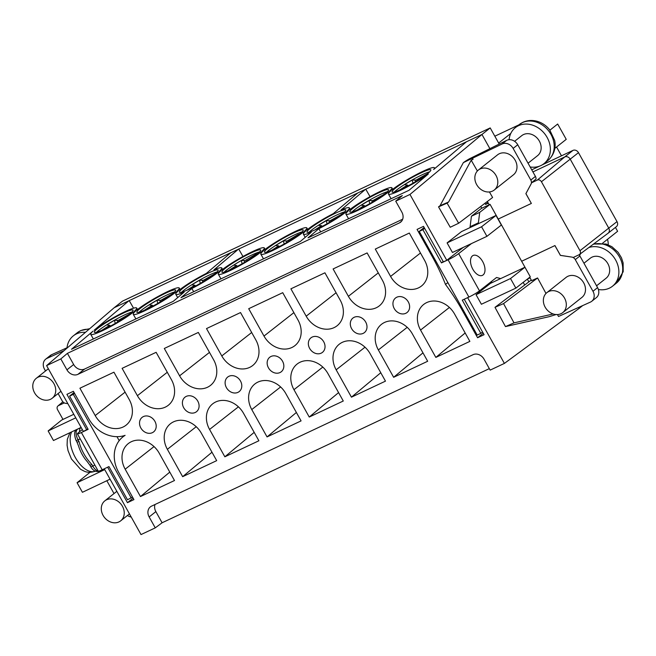 <?xml version="1.0" encoding="UTF-8"?>
<svg xmlns="http://www.w3.org/2000/svg" width="656" height="656" viewBox="0 0 656 656"><rect width="100%" height="100%" fill="white"/><g stroke="black" fill="none" stroke-linecap="round" stroke-linejoin="round"><path stroke-width="0.98" d="M396.79 297.217A9.266 7.708 -128.4 0 0 395.527 298.004A9.266 7.708 -128.4 0 0 394.715 309.337A9.266 7.708 -128.4 0 0 405.777 313.306A9.266 7.708 -128.4 0 0 407.048 312.527A9.266 7.708 -128.4 0 0 407.852 301.194A9.266 7.708 -128.4 0 0 396.79 297.217M354.15 317.299A9.266 7.708 -128.4 0 0 352.887 318.086A9.266 7.708 -128.4 0 0 352.083 329.419A9.266 7.708 -128.4 0 0 363.145 333.387A9.266 7.708 -128.4 0 0 364.408 332.608A9.266 7.708 -128.4 0 0 365.22 321.276A9.266 7.708 -128.4 0 0 354.15 317.299M312.199 337.061A9.266 7.708 -128.4 0 0 310.928 337.848A9.266 7.708 -128.4 0 0 310.124 349.181A9.266 7.708 -128.4 0 0 321.186 353.158A9.266 7.708 -128.4 0 0 322.449 352.37A9.266 7.708 -128.4 0 0 323.26 341.038A9.266 7.708 -128.4 0 0 312.199 337.061M270.994 356.47A9.266 7.708 -128.4 0 0 269.731 357.258A9.266 7.708 -128.4 0 0 268.927 368.59A9.266 7.708 -128.4 0 0 279.989 372.559A9.266 7.708 -128.4 0 0 281.252 371.78A9.266 7.708 -128.4 0 0 282.064 360.447A9.266 7.708 -128.4 0 0 270.994 356.47M228.952 376.273A9.266 7.708 -128.4 0 0 227.689 377.061A9.266 7.708 -128.4 0 0 226.886 388.393A9.266 7.708 -128.4 0 0 237.948 392.362A9.266 7.708 -128.4 0 0 239.21 391.583A9.266 7.708 -128.4 0 0 240.022 380.25A9.266 7.708 -128.4 0 0 228.952 376.273M186.255 396.388A9.266 7.708 -128.4 0 0 184.984 397.175A9.266 7.708 -128.4 0 0 184.18 408.508A9.266 7.708 -128.4 0 0 195.242 412.476A9.266 7.708 -128.4 0 0 196.505 411.697A9.266 7.708 -128.4 0 0 197.317 400.365A9.266 7.708 -128.4 0 0 186.255 396.388M143.369 416.593A9.266 7.708 -128.4 0 0 142.106 417.372A9.266 7.708 -128.4 0 0 141.294 428.704A9.266 7.708 -128.4 0 0 152.356 432.681A9.266 7.708 -128.4 0 0 153.627 431.894A9.266 7.708 -128.4 0 0 154.431 420.562A9.266 7.708 -128.4 0 0 143.369 416.593M482.677 261.572A10.98 6.134 64.9 0 0 473.115 255.479A10.98 6.134 64.9 0 0 472.845 269.272A10.98 6.134 64.9 0 0 482.414 275.364A10.98 6.134 64.9 0 0 482.677 261.572M215.045 273.7L203.385 280.26L199.432 280.268L191.716 284.884L194.791 285.221L186.78 290.288M427.728 173.52L416.068 180.08L412.116 180.088L404.408 184.697L407.474 185.033L399.471 190.101M384.67 194.045L372.854 200.588L368.893 200.597L361.185 205.205L364.26 205.541L357.389 209.928M172.512 293.74L160.851 300.3L156.899 300.3L149.191 304.917L152.258 305.253L144.246 310.329M129.978 313.773L118.318 320.333L114.365 320.341L106.649 324.95L109.724 325.286L101.721 330.353M257.177 253.987L256.348 253.897L245.164 260.506L241.285 260.522A22.329 2.698 -29.8 0 0 233.634 265.139A22.329 2.698 -29.8 0 0 224.131 272.166M299.152 234.381L298.431 234.307L287.254 240.916L283.294 240.924L275.586 245.541L278.661 245.877L271.879 250.207M341.907 214.176L330.116 220.728L326.155 220.728L318.447 225.344L321.522 225.68L314.667 230.059M123.221 313.166A22.32 2.698 -29.8 0 0 103.328 324.4A22.32 2.698 -29.8 0 0 94.333 332.272A22.32 2.698 -29.8 0 0 104.197 329.23A22.32 2.698 -29.8 0 0 124.091 317.996A22.32 2.698 -29.8 0 0 133.086 310.124A22.32 2.698 -29.8 0 0 123.221 313.166M131.963 312.026A22.32 2.698 -29.8 0 0 124.304 315.069A22.32 2.698 -29.8 0 0 96.547 332.272M420.972 172.913A22.32 2.698 -29.8 0 0 401.078 184.147A22.32 2.698 -29.8 0 0 392.083 192.019A22.32 2.698 -29.8 0 0 401.948 188.977A22.32 2.698 -29.8 0 0 421.849 177.743A22.32 2.698 -29.8 0 0 430.836 169.871A22.32 2.698 -29.8 0 0 420.972 172.913M429.713 171.774A22.32 2.698 -29.8 0 0 422.054 174.816A22.32 2.698 -29.8 0 0 394.297 192.019M378.684 192.831A22.32 2.698 -29.8 0 0 358.791 204.065A22.32 2.698 -29.8 0 0 349.796 211.937A22.32 2.698 -29.8 0 0 359.66 208.895A22.32 2.698 -29.8 0 0 379.553 197.661A22.32 2.698 -29.8 0 0 388.549 189.789A22.32 2.698 -29.8 0 0 378.684 192.831M387.425 191.691A22.32 2.698 -29.8 0 0 379.767 194.734A22.32 2.698 -29.8 0 0 352.01 211.937M165.763 293.125A22.329 2.698 -29.8 0 0 145.853 304.368A22.329 2.698 -29.8 0 0 136.858 312.24A22.329 2.698 -29.8 0 0 146.731 309.197A22.329 2.698 -29.8 0 0 166.632 297.955A22.329 2.698 -29.8 0 0 175.636 290.075A22.329 2.698 -29.8 0 0 165.763 293.125M174.504 291.986A22.329 2.698 -29.8 0 0 166.845 295.028A22.329 2.698 -29.8 0 0 139.072 312.24M208.288 273.093A22.329 2.698 -29.8 0 0 188.387 284.335A22.329 2.698 -29.8 0 0 179.391 292.207A22.329 2.698 -29.8 0 0 189.264 289.165A22.329 2.698 -29.8 0 0 209.166 277.923A22.329 2.698 -29.8 0 0 218.161 270.042A22.329 2.698 -29.8 0 0 208.288 273.093M217.038 271.953A22.329 2.698 -29.8 0 0 209.379 274.995A22.329 2.698 -29.8 0 0 181.605 292.207M250.822 253.06A22.329 2.698 -29.8 0 0 230.92 264.294A22.329 2.698 -29.8 0 0 221.917 272.174A22.329 2.698 -29.8 0 0 231.798 269.132A22.329 2.698 -29.8 0 0 251.699 257.89A22.329 2.698 -29.8 0 0 260.694 250.01A22.329 2.698 -29.8 0 0 250.822 253.06M259.571 251.912A22.329 2.698 -29.8 0 0 251.912 254.954A22.329 2.698 -29.8 0 0 241.285 260.522M293.355 233.019A22.329 2.698 -29.8 0 0 273.454 244.262A22.329 2.698 -29.8 0 0 264.45 252.142A22.329 2.698 -29.8 0 0 274.323 249.091A22.329 2.698 -29.8 0 0 294.232 237.849A22.329 2.698 -29.8 0 0 303.228 229.977A22.329 2.698 -29.8 0 0 293.355 233.019M302.104 231.88A22.329 2.698 -29.8 0 0 294.446 234.922A22.329 2.698 -29.8 0 0 266.664 252.134M335.88 212.995A22.32 2.698 -29.8 0 0 315.987 224.229A22.32 2.698 -29.8 0 0 306.992 232.101A22.32 2.698 -29.8 0 0 316.864 229.059A22.32 2.698 -29.8 0 0 336.758 217.817A22.32 2.698 -29.8 0 0 345.753 209.945A22.32 2.698 -29.8 0 0 335.88 212.995M344.621 211.855A22.32 2.698 -29.8 0 0 336.971 214.897A22.32 2.698 -29.8 0 0 309.214 232.093M263.187 251.002A26.478 3.198 -29.8 0 0 260.85 254.2A26.478 3.198 -29.8 0 0 272.56 250.584A26.478 3.198 -29.8 0 0 303.326 232.101L305.721 230.969A26.478 3.198 -29.8 0 0 303.384 234.167A26.478 3.198 -29.8 0 0 311.215 232.29L300.333 241.474L180.974 297.701L191.855 288.517A26.478 3.198 -29.8 0 0 218.259 272.166L220.654 271.043A26.478 3.198 -29.8 0 0 218.317 274.233A26.478 3.198 -29.8 0 0 230.026 270.625A26.478 3.198 -29.8 0 0 260.793 252.134L263.187 251.002M390.804 190.888A26.478 3.198 -29.8 0 0 388.467 194.078A26.478 3.198 -29.8 0 0 400.168 190.47A26.478 3.198 -29.8 0 0 428.294 174.012L409.032 190.273L308.041 237.849L318.857 228.714A26.478 3.198 -29.8 0 0 345.86 212.06L348.254 210.937A26.478 3.198 -29.8 0 0 345.933 214.118A26.478 3.198 -29.8 0 0 357.643 210.502A26.478 3.198 -29.8 0 0 388.401 192.019L390.804 190.888M135.595 311.108A26.478 3.198 -29.8 0 0 133.25 314.298A26.478 3.198 -29.8 0 0 144.96 310.69A26.478 3.198 -29.8 0 0 175.726 292.199L178.12 291.075A26.478 3.198 -29.8 0 0 175.783 294.265A26.478 3.198 -29.8 0 0 184.09 292.191L173.274 301.325L71.496 349.271L93.062 331.141A26.478 3.198 -29.8 0 0 90.717 334.339A26.478 3.198 -29.8 0 0 102.426 330.722A26.478 3.198 -29.8 0 0 133.193 312.24L135.595 311.108M89.856 465.145L87.141 461.488A23.747 12.579 -115.4 0 1 82.172 454.436A23.747 12.579 -115.4 0 1 78.49 445.826L76.965 442.07A4.412 0.467 150.8 0 0 78.958 441.414C81.18 450.139 85.477 457.831 91.856 464.481A4.412 0.467 150.8 0 1 89.856 465.145L90.741 466.719C93.062 470.901 96.227 472.345 100.237 471.049L103.615 469.45A8.823 4.674 64.6 0 0 104.115 469.13L104.345 468.95M509.072 139.703A22.993 19.131 51.6 0 1 515.386 127.625A22.993 19.131 51.6 0 1 518.519 125.681A22.993 19.131 51.6 0 1 545.964 135.538A22.993 19.131 51.6 0 1 543.963 163.656A22.993 19.131 51.6 0 1 540.831 165.599A22.993 19.131 51.6 0 1 530.146 166.968M528.047 163.213L537.6 155.636A12.751 10.611 -128.4 0 0 538.707 140.04A12.751 10.611 -128.4 0 0 523.488 134.57A12.751 10.611 -128.4 0 0 521.75 135.644L514.607 141.311M494.255 190.019L513.435 174.808A12.751 10.611 -128.4 0 0 514.542 159.211A12.751 10.611 -128.4 0 0 499.314 153.742A12.751 10.611 -128.4 0 0 497.576 154.816L478.396 170.035A12.751 10.611 -128.4 0 0 477.289 185.632A12.751 10.611 -128.4 0 0 492.508 191.101A12.751 10.611 -128.4 0 0 494.255 190.019A12.751 10.611 -128.4 0 0 495.362 174.422A12.751 10.611 -128.4 0 0 480.135 168.953A12.751 10.611 -128.4 0 0 478.396 170.035M498.224 219.055L531.36 203.442L525.882 193.643L531.18 183.787A4.412 3.674 -128.4 0 0 530.819 180.056L513.131 148.412A8.823 7.347 -128.4 0 0 502.184 143.951A8.823 7.347 -128.4 0 0 502.086 144L463.349 162.639L440.037 205.722L438.536 206.861L447.089 203.13L448.597 201.991L471.197 160.22L473.066 159.31L472.615 158.473M521.774 261.195L554.91 245.582L560.388 255.389L572.245 257.152A4.412 3.674 -128.4 0 1 573.188 257.513L579.084 254.733A3.288 2.739 -128.4 0 0 579.478 254.495A3.288 2.739 -128.4 0 0 579.986 250.699L541.446 181.745A3.288 2.739 -128.4 0 0 537.354 180.064L531.45 182.844L536.042 179.014A4.412 3.674 -128.4 0 0 535.427 176.407L517.74 144.755A8.823 7.347 -128.4 0 0 506.785 140.302A8.823 7.347 -128.4 0 0 506.694 140.343L469.409 158.818A8.823 0.869 -29.9 0 0 463.349 162.639M598.387 289.501A22.993 19.131 -128.4 0 0 609.334 288.181A22.993 19.131 -128.4 0 0 612.474 286.237A22.993 19.131 -128.4 0 0 615.098 259.095A22.993 19.131 -128.4 0 0 588.826 247.542M546.907 292.617L566.087 277.406A12.751 10.611 51.6 0 1 567.825 276.324A12.751 10.611 51.6 0 1 583.053 281.793A12.751 10.611 51.6 0 1 581.946 297.389L562.758 312.609A12.751 10.611 51.6 0 1 561.019 313.683A12.751 10.611 51.6 0 1 545.8 308.213A12.751 10.611 51.6 0 1 546.907 292.617A12.751 10.611 51.6 0 1 548.646 291.543A12.751 10.611 51.6 0 1 563.873 297.012A12.751 10.611 51.6 0 1 562.758 312.609M583.955 263.236L590.261 258.234A12.751 10.611 51.6 0 1 591.999 257.152A12.751 10.611 51.6 0 1 607.218 262.621A12.751 10.611 51.6 0 1 606.111 278.218L596.558 285.795M85.444 332.346A22.993 19.131 -128.4 0 0 76.449 333.912A22.993 19.131 -128.4 0 0 73.316 335.856A22.993 19.131 -128.4 0 0 67.019 347.754M38.073 377.184A12.751 10.611 51.6 0 1 53.292 382.653A12.751 10.611 51.6 0 1 52.185 398.249A12.751 10.611 51.6 0 1 50.446 399.332A12.751 10.611 51.6 0 1 35.219 393.862A12.751 10.611 51.6 0 1 36.334 378.266A12.751 10.611 51.6 0 1 38.073 377.184M45.502 370.993L44.477 369.164A8.823 7.347 51.6 0 1 45.715 359.144A8.823 7.347 51.6 0 1 46.92 358.397A8.823 7.347 51.6 0 1 47.011 358.356L64.05 350.665M45.715 359.144L50.315 355.495A8.823 7.347 51.6 0 1 51.521 354.748A8.823 7.347 51.6 0 1 51.619 354.699L67.937 347.344M118.957 521.914A12.751 10.611 -128.4 0 0 120.696 520.831A12.751 10.611 -128.4 0 0 121.803 505.243A12.751 10.611 -128.4 0 0 106.584 499.774A12.751 10.611 -128.4 0 0 104.837 500.848A12.751 10.611 -128.4 0 0 103.73 516.444A12.751 10.611 -128.4 0 0 118.957 521.914M420.553 330.058A22.419 18.655 51.6 0 1 424.022 304.187A22.419 18.655 51.6 0 1 426.695 302.588A22.419 18.655 51.6 0 1 454.583 314.035L469.868 341.382L435.838 357.413L420.553 330.058L449.401 307.451M378.356 349.935A22.419 18.655 51.6 0 1 381.825 324.064A22.419 18.655 51.6 0 1 384.498 322.465A22.419 18.655 51.6 0 1 412.386 333.912L427.671 361.259L393.641 377.29L378.356 349.935L407.204 327.328M336.159 369.812A22.419 18.655 51.6 0 1 339.628 343.941A22.419 18.655 51.6 0 1 342.301 342.342A22.419 18.655 51.6 0 1 370.189 353.789L385.474 381.136L351.444 397.167L336.159 369.812L365.007 347.204M293.962 389.689A22.419 18.655 51.6 0 1 297.43 363.818A22.419 18.655 51.6 0 1 300.104 362.219A22.419 18.655 51.6 0 1 327.992 373.666L343.277 401.013L309.247 417.044L293.962 389.689L322.809 367.081M251.765 409.565A22.419 18.655 51.6 0 1 255.233 383.694A22.419 18.655 51.6 0 1 257.906 382.095A22.419 18.655 51.6 0 1 285.795 393.543L301.079 420.89L267.049 436.921L251.765 409.565L280.612 386.958M209.567 429.442A22.419 18.655 51.6 0 1 213.036 403.571A22.419 18.655 51.6 0 1 215.709 401.972A22.419 18.655 51.6 0 1 243.597 413.419L258.882 440.766L224.852 456.797L209.567 429.442L238.415 406.835M167.37 449.319A22.419 18.655 51.6 0 1 170.839 423.44A22.419 18.655 51.6 0 1 173.512 421.849A22.419 18.655 51.6 0 1 201.4 433.296L216.685 460.643L182.655 476.674L167.37 449.319L196.218 426.712M125.173 469.196A22.419 18.655 51.6 0 1 128.642 443.317A22.419 18.655 51.6 0 1 131.307 441.726A22.419 18.655 51.6 0 1 159.203 453.165L174.488 480.52L140.458 496.551L125.173 469.196L154.021 446.588M418.471 287.877A22.419 18.655 -128.4 0 0 421.906 285.672A22.419 18.655 -128.4 0 0 424.604 260.399L409.319 233.052L375.298 249.075L390.582 276.43A22.419 18.655 -128.4 0 0 418.471 287.877M376.273 307.754A22.419 18.655 -128.4 0 0 379.709 305.548A22.419 18.655 -128.4 0 0 382.407 280.276L367.122 252.929L333.1 268.952L348.385 296.307A22.419 18.655 -128.4 0 0 376.273 307.754M334.076 327.631A22.419 18.655 -128.4 0 0 337.512 325.425A22.419 18.655 -128.4 0 0 340.21 300.153L324.925 272.806L290.903 288.829L306.188 316.184A22.419 18.655 -128.4 0 0 334.076 327.631M291.879 347.508A22.419 18.655 -128.4 0 0 295.315 345.302A22.419 18.655 -128.4 0 0 298.013 320.03L282.728 292.683L248.706 308.705L263.991 336.061A22.419 18.655 -128.4 0 0 291.879 347.508M249.682 367.385A22.419 18.655 -128.4 0 0 253.118 365.179A22.419 18.655 -128.4 0 0 255.815 339.906L240.531 312.559L206.509 328.582L221.794 355.937A22.419 18.655 -128.4 0 0 249.682 367.385M207.485 387.261A22.419 18.655 -128.4 0 0 210.92 385.056A22.419 18.655 -128.4 0 0 213.618 359.783L198.333 332.436L164.312 348.459L179.596 375.814A22.419 18.655 -128.4 0 0 207.485 387.261M165.287 407.138A22.419 18.655 -128.4 0 0 168.723 404.932A22.419 18.655 -128.4 0 0 171.421 379.66L156.136 352.313L122.114 368.336L137.399 395.691A22.419 18.655 -128.4 0 0 165.287 407.138M123.09 427.015A22.419 18.655 -128.4 0 0 126.526 424.809A22.419 18.655 -128.4 0 0 129.224 399.537L113.939 372.19L79.917 388.213L95.202 415.568A22.419 18.655 -128.4 0 0 123.09 427.015M499.2 144.025L490.204 127.928L122.483 301.137L114.234 307.68L128.929 300.76L94.226 330.157A26.478 3.198 -29.8 0 1 119.351 314.47A26.478 3.198 -29.8 0 1 136.702 308.058A26.478 3.198 -29.8 0 1 134.357 311.256L136.76 310.124A26.478 3.198 -29.8 0 1 161.884 294.437A26.478 3.198 -29.8 0 1 179.236 288.017A26.478 3.198 -29.8 0 1 176.89 291.215L179.293 290.091A26.478 3.198 -29.8 0 1 206.296 273.437L230.969 252.609L128.929 300.76M531.745 169.822L539.617 166.116M541.987 164.992L572.983 150.396L564.734 156.94L532.918 171.921M579.478 254.495L608.079 233.241A4.412 3.674 -128.4 0 0 608.153 233.175L616.402 226.64A4.412 3.674 -128.4 0 0 617.009 221.605L578.477 152.651A4.412 3.674 -128.4 0 0 572.983 150.396M494.821 136.202L518.814 124.902M582.692 305.581L579.15 308.386L578.608 307.426M490.204 127.928L481.955 134.472L230.715 252.814M489.86 148.617L481.955 134.472L409.967 194.455L395.732 201.162L401.833 212.093A8.823 7.347 -128.4 0 1 400.627 222.163A8.823 7.347 -128.4 0 1 399.422 222.909L77.916 374.346A8.823 7.347 -128.4 0 1 66.937 369.836L60.828 358.914L46.592 365.622L83.394 431.476L87.937 428.958M608.153 233.175A4.412 3.674 -128.4 0 0 608.76 228.14L570.228 159.187A4.412 3.674 -128.4 0 0 564.734 156.94L537.354 180.064M602.544 243.245L617.616 231.281L615.443 227.394M155.013 504.497A8.823 7.347 -128.4 0 0 155.866 511.614L149.15 516.944A8.823 7.347 -128.4 0 1 150.363 506.875A8.823 7.347 -128.4 0 1 151.569 506.129L473.066 354.683A8.823 7.347 -128.4 0 1 484.046 359.193L490.155 370.115L504.398 363.408L579.15 308.386M524.677 284.966L523.217 282.359M492.385 282.465L490.745 282.031M504.398 363.408L467.638 297.644M524.939 267.238L490.458 283.367L476.035 294.675L481.389 304.253L515.862 288.123L530.294 276.816L524.939 267.238L510.516 278.546L476.035 294.675M463.169 247.46L446.777 260.309L409.967 194.455M478.24 223.77L478.38 222.843L470.098 226.722L469.958 227.64M470.098 226.722L471.426 216.242L481.504 208.346L490.073 204.352L529.843 276.02M481.783 208.214L480.791 206.443M496.002 215.463L461.521 231.584L447.097 242.892L452.451 252.47L486.924 236.34L501.348 225.041L496.002 215.463L481.57 226.771L447.097 242.892M155.866 511.614L162.098 522.775L489.327 368.639M162.098 522.775L155.259 527.867L141.015 534.574L104.263 468.81M193.684 291.715L191.855 288.517M307.664 229.37L306.828 227.919A26.478 3.198 -29.8 0 1 304.491 231.117L306.885 229.985A26.478 3.198 -29.8 0 1 333.297 213.635L357.774 192.962M434.838 168.485L434.444 167.797A26.478 3.198 -29.8 0 1 433.657 169.486L466.473 141.762M365.474 189.338L341.054 209.961A26.478 3.198 -29.8 0 1 349.361 207.886A26.478 3.198 -29.8 0 1 347.024 211.076L349.418 209.953A26.478 3.198 -29.8 0 1 374.543 194.258A26.478 3.198 -29.8 0 1 391.911 187.837A26.478 3.198 -29.8 0 1 389.574 191.035L391.968 189.904A26.478 3.198 -29.8 0 1 417.093 174.217A26.478 3.198 -29.8 0 1 434.444 167.797M370.05 196.677L365.736 189.133M572.204 257.185A4.412 3.674 51.6 0 1 575.287 259.628L592.975 291.272A8.823 7.347 51.6 0 1 591.737 301.293A8.823 7.347 51.6 0 1 590.441 302.088L558.518 316.487L557.477 314.568M132.487 497.027L127.526 499.782L108.962 466.58L102.197 469.786A8.823 0.935 150.8 0 1 98.211 471.106L77.392 433.854A8.823 0.935 -29.2 0 1 78.335 432.755L82.32 429.549M446.777 260.309L443.382 261.9L423.522 226.361L417.052 229.411L432.337 256.758A199.432 165.935 51.6 0 1 445.498 284.442A199.432 165.935 51.6 0 1 462.308 310.395L477.593 337.742L484.071 334.699L464.243 299.234M107.641 467.203L127.461 502.668L133.939 499.618L118.646 472.271A31.021 25.805 51.6 0 1 122.91 436.88A31.021 25.805 51.6 0 1 125.099 435.354A31.021 25.805 51.6 0 1 88.675 418.635L73.39 391.288L66.92 394.338L86.781 429.877M149.15 516.944L155.259 527.867M133.127 498.175L127.461 502.668M46.592 365.622L114.234 307.68M116.973 436.666L119.195 440.652M458.667 253.601L479.487 290.854A8.823 0.935 150.8 0 1 468.909 297.053L462.275 300.153L480.84 333.363L477.191 335.068L419.25 231.396L422.899 229.69L441.455 262.9L448.089 259.801A8.823 0.935 -29.2 0 0 458.667 253.601L471.459 243.581M441.455 262.9L443.185 261.547M527.342 279.128L528.875 281.875L494.993 307.328L505.464 326.59L514.017 322.859L553.205 313.978M527.416 279.071L530.032 277.832M572.245 257.152L560.429 255.356L554.951 245.557L521.766 261.186M531.45 182.844A4.412 3.674 51.6 0 1 531.221 183.754L525.923 193.61L531.36 203.442M488.302 203.171L485.596 204.442L484.948 203.286M485.596 204.442L487.933 202.499M494.993 307.328L503.546 303.597L537.576 277.964L531.614 280.653L529.72 277.267M537.576 277.964L545.997 293.453M578.977 254.782A4.412 3.674 51.6 0 1 579.896 255.971L597.583 287.623A8.823 7.347 51.6 0 1 596.345 297.644L591.737 301.293M528.875 281.875L530.515 280.596A8.823 1.009 -28.5 0 1 531.286 280.071M67.847 403.653L65.247 403.26A4.412 3.674 51.6 0 1 62.164 400.816L58.105 393.551M64.296 402.891L58.45 405.646A3.288 2.739 -128.4 0 0 57.941 405.974A3.288 2.739 -128.4 0 0 57.548 409.68L62.992 419.422M60.828 358.914L67.412 353.354L73.652 364.515A8.823 7.347 -128.4 0 0 84.632 369.025L402.686 219.202M395.732 201.162L402.317 195.603L67.412 353.354M306.828 227.919A26.478 3.198 -29.8 0 0 289.476 234.331A26.478 3.198 -29.8 0 0 264.352 250.018L261.957 251.15A26.478 3.198 -29.8 0 0 264.302 247.952A26.478 3.198 -29.8 0 0 246.943 254.372A26.478 3.198 -29.8 0 0 221.826 270.051L219.424 271.182A26.478 3.198 -29.8 0 0 221.769 267.984A26.478 3.198 -29.8 0 0 213.938 269.862L238.415 249.19M549.941 130.142L557.666 124.025L549.941 130.15M557.666 124.025L566.235 139.343L554.82 148.395M531.229 167.108L530.54 167.665M169.789 472.107L140.458 496.551M211.986 452.23L182.655 476.674M254.184 432.361L224.852 456.797M296.381 412.485L267.049 436.921M338.578 392.608L309.247 417.044M380.775 372.731L351.444 397.167M422.972 352.854L393.641 377.29M465.17 332.977L435.838 357.413M106.821 480.717L114.005 493.574M127.453 515.477A8.823 7.347 -128.4 0 0 131.2 517.018M556.395 314.454L549.121 316.692L505.464 326.59M503.546 303.597L514.017 322.859M580.732 253.56A22.993 19.131 -128.4 0 0 579.576 255.471M487.351 201.466L489.187 204.746M438.536 206.861L450.246 227.255L458.642 223.245L492.599 197.489L489.417 191.946M477.379 170.986L471.197 160.22M458.642 223.245L447.089 203.13M483.259 333.248L477.593 337.742M447.851 282.572L445.498 284.442M77.392 433.854A8.823 0.935 -29.2 0 0 81.377 432.534L102.197 469.786M131.241 498.019L73.308 394.354L69.585 396.117L88.142 429.327L81.377 432.534M74.546 393.354L73.308 394.354M74.071 392.509L69.585 396.117M471.426 216.242L479.716 212.364L490.073 204.352M424.178 227.542L419.25 231.396M479.487 290.854L496.543 277.488L500.676 278.595M479.716 212.364L478.38 222.843M424.629 228.337L422.899 229.69M482.562 332.01L480.84 333.363M102.393 469.696A8.823 4.674 64.6 0 0 103.615 469.45M81.106 427.409L80.893 427.581A8.823 4.674 64.6 0 0 79.515 431.804M75.768 417.831L48.134 430.935L61.705 420.029L73.792 414.297M48.134 430.935L53.48 440.512L81.123 427.409M89.995 472.328L77.072 482.718L104.706 469.606M77.072 482.718L82.426 492.295L110.06 479.183M440.037 205.722L448.597 201.991M242.966 256.496L238.677 248.985M320.677 231.896L318.857 228.714M133.562 308.205L129.191 300.555M133.668 313.076L133.193 312.24M176.202 293.043L175.726 292.199M346.335 212.905L345.86 212.06M388.885 192.856L388.401 192.019M218.735 273.003L218.259 272.166M261.268 252.97L260.793 252.134M303.802 232.937L303.326 232.101M289.321 240.957L291.772 239.44M246.705 261.047L252.585 257.291M233.634 265.139L236.57 265.467L228.313 270.682M205.566 280.219L206.894 279.39M163.041 300.259L164.361 299.423M375.339 200.342L376.077 199.883M418.274 180.023L419.528 179.236M120.524 320.276L121.778 319.488M341.432 214.545L341.3 214.11M327.073 223.729L326.155 220.728M298.587 234.807L298.431 234.307M284.212 243.95L283.294 240.924M256.529 254.487L256.348 253.897M242.179 263.704L241.219 260.555M115.292 323.4L114.365 320.341M157.825 303.359L156.899 300.3M384.17 194.422L384.039 193.979M369.812 203.598L368.893 200.597M413.042 183.147L412.116 180.088M200.359 283.326L199.432 280.268M481.57 226.771L486.924 236.34M510.516 278.546L515.862 288.123M607.513 239.301A17.655 14.686 51.6 0 1 608.202 244.778M556.559 147.018L561.479 155.816M205.32 280.374L204.77 279.513M418.003 180.195L417.454 179.334M374.773 200.687L374.24 199.842M162.786 300.415L162.237 299.554M120.253 320.448L119.704 319.587M247.107 260.645L246.549 259.76M289.189 241.039L288.64 240.17M332.034 220.818L331.501 219.973M71.635 431.902A23.747 12.579 64.6 0 0 75.407 457.642A23.747 12.579 64.6 0 0 95.415 471.139M89.011 329.287A22.993 19.131 -128.4 0 0 80.286 330.87A22.993 19.131 -128.4 0 0 77.154 332.813L73.316 335.856M519.216 124.583L522.873 122.319C527.547 120.204 532.442 119.909 537.551 121.426C542.34 122.934 546.358 125.698 549.605 129.716L554.623 140.327C555.837 144.992 555.525 153.963 547.801 160.613A22.993 19.131 -128.4 0 0 549.802 132.496A22.993 19.131 -128.4 0 0 522.356 122.639A22.993 19.131 -128.4 0 0 519.216 124.583L515.386 127.625M502.086 144L506.694 140.343M593.549 244.04L606.062 244.007L611.892 246.697L618.116 252.306L621.462 257.767L623.126 262.908L623.2 271.723L616.312 283.195A22.993 19.131 -128.4 0 0 619.075 256.291A22.993 19.131 -128.4 0 0 593.114 244.36M498.65 143.057L510.794 133.43M578.477 152.651L541.446 181.745M617.009 221.605L579.986 250.699M47.011 358.356L51.619 354.699M58.45 405.646L62.935 401.857M125.091 392.14L95.202 415.568M167.288 372.264L137.399 395.691M209.485 352.387L179.596 375.814M251.683 332.51L221.794 355.937M293.88 312.633L263.991 336.061M336.077 292.756L306.188 316.184M378.274 272.88L348.385 296.307M420.471 253.003L390.582 276.43M575.287 259.628L579.896 255.971M592.975 291.272L597.583 287.623M530.819 180.056L535.427 176.407M513.131 148.412L517.74 144.755M463.062 309.796L462.308 310.395M433.091 256.16L432.337 256.758M468.909 297.053L448.089 259.801M91.856 464.481L92.734 466.063L94.841 465.063M90.741 466.719A4.412 0.467 150.8 0 0 92.734 466.063A8.823 4.674 64.6 0 0 100.237 471.049M77.728 429.016L77.515 429.188A8.823 4.674 64.6 0 0 78.08 439.832L80.18 438.839M77.392 429.172L76.891 429.573C74.185 430.812 73.915 434.452 76.08 440.496A4.412 0.467 150.8 0 0 78.08 439.832L78.958 441.414M76.891 429.573A4.412 3.715 51.2 0 1 77.515 429.188L80.893 427.581M73.652 364.515L66.937 369.836M401.628 221.154L399.422 222.909M84.632 369.025L77.916 374.346M329.509 222.327L329.189 221.047M320.374 227.329L320.054 226.828M286.647 242.548L286.328 241.244M277.521 247.533L277.193 247.025M244.606 262.302L244.237 260.834M235.537 267.287L235.11 266.615M117.719 321.981L117.391 320.661M108.634 327.032L108.265 326.442M160.253 301.949L159.925 300.62M151.175 307L150.798 306.401M372.247 202.196L371.927 200.916M363.121 207.198L362.793 206.697M415.469 181.728L415.141 180.408M406.392 186.78L406.015 186.189M202.786 281.908L202.458 280.588M193.7 286.959L193.331 286.369M263.499 258.825L260.85 254.2M220.965 278.866L218.317 274.233M391.115 198.719L388.467 194.078M348.582 218.751L345.933 214.118M135.899 318.931L133.25 314.298M93.365 338.963L90.717 334.339M95.579 471.057C89.093 473.575 84.977 471.484 84.411 471.287L80.565 469.286L71.422 458.962L68.011 450.557L67.084 445.203L67.322 439.282L69.93 432.714M89.683 328.705L80.811 330.542L77.154 332.813M547.801 160.613L543.963 163.656M616.312 283.195L612.474 286.237M60.942 391.304L52.185 398.249M129.453 513.886L120.696 520.831M57.941 405.974L62.878 401.8M116.842 491.328L104.837 500.848M48.339 368.746L36.334 378.266M124.632 435.51L122.91 436.88M76.08 440.496L76.965 442.07M177.686 297.594L175.783 294.265M180.064 289.468L179.236 288.017M137.53 309.509L136.702 308.058M392.739 189.289L391.911 187.837M350.189 209.338L349.361 207.886M305.212 237.357L303.384 234.167M222.597 269.436L221.769 267.984M265.131 249.403L264.302 247.952M321.522 225.68L322.235 226.369M278.661 245.877L279.382 246.574M236.57 265.467L237.431 266.303M109.724 325.286L110.503 326.048M152.258 305.253L153.045 306.016M364.26 205.541L364.974 206.238M407.474 185.033L408.262 185.796M194.791 285.221L195.578 285.975"/></g></svg>
